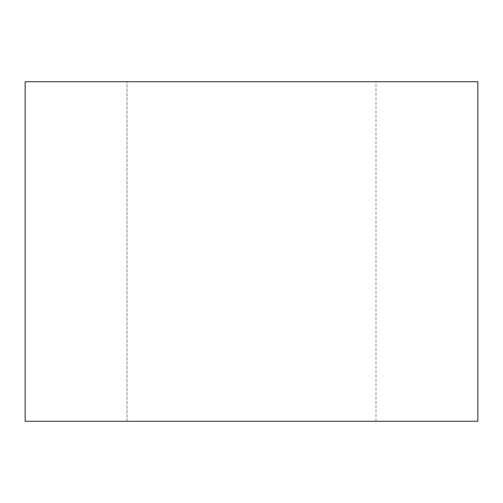<?xml version="1.0" encoding="UTF-8"?>
<svg xmlns="http://www.w3.org/2000/svg" width="503" height="503" viewBox="0 0 503 503"><rect width="100%" height="100%" fill="white"/><g stroke="black" fill="none" stroke-linecap="round" stroke-linejoin="round"><path stroke-width="0.38" stroke-dasharray="2.52 1.89" d="M127.008 421.263L375.993 421.263L127.008 421.263L127.008 81.737L375.993 81.737L127.008 81.737L127.008 421.263L375.993 421.263L127.008 421.263M477.85 421.263L25.15 421.263L477.85 421.263M25.15 81.737L477.85 81.737L25.15 81.737M127.008 81.737L375.993 81.737L127.008 81.737M375.993 421.263L375.993 81.737"/><path stroke-width="0.75" d="M25.15 421.263L477.85 421.263L25.15 421.263L25.15 81.737L25.15 421.263M477.85 81.737L25.15 81.737L477.85 81.737L477.85 421.263"/></g></svg>
